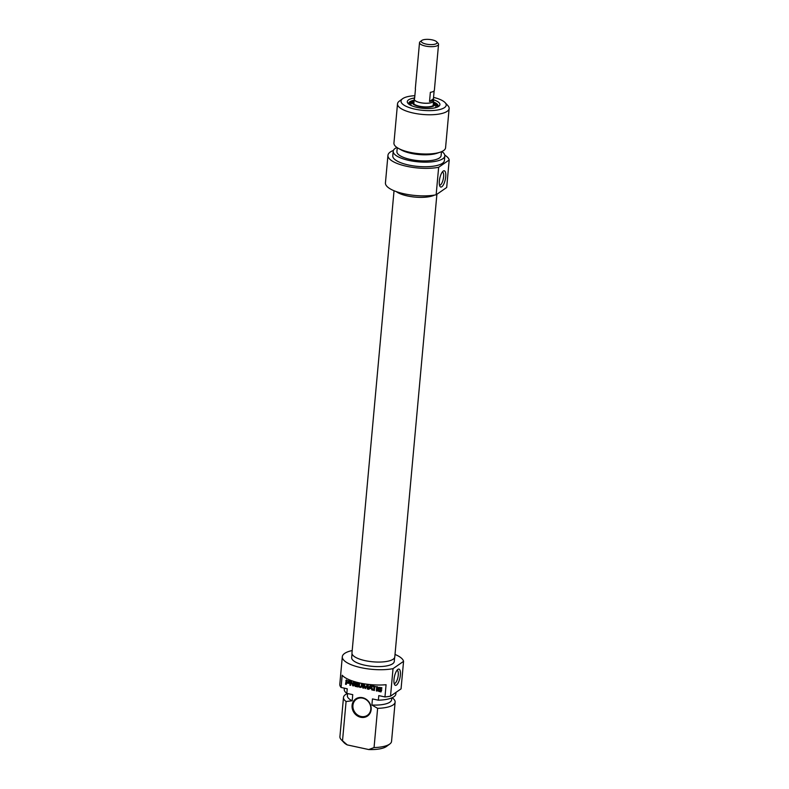<?xml version="1.0" encoding="UTF-8"?>
<svg xmlns="http://www.w3.org/2000/svg" width="789" height="789" viewBox="0 0 789 789"><rect width="100%" height="100%" fill="white"/><g stroke="black" fill="none" stroke-linecap="round" stroke-linejoin="round"><path stroke-width="1.18" d="M434.502 195.08A21.5 6.884 -174.8 0 1 407.44 195.958A21.5 6.884 -174.8 0 1 396.275 191.609M394.036 190.751L351.973 652.986A21.5 6.884 5.2 0 0 365.149 660.649A21.5 6.884 5.2 0 0 394.796 656.892L436.899 194.272M433.457 100.371A9.724 3.117 -174.8 0 1 433.565 100.953A9.724 3.117 -174.8 0 1 420.152 102.649A9.724 3.117 -174.8 0 1 414.195 99.187A9.724 3.117 -174.8 0 1 414.412 98.635M426.129 44.085A7.939 2.545 -174.8 0 1 421.809 40.446A7.939 2.545 -174.8 0 1 429.394 39.45A7.939 2.545 -174.8 0 1 436.682 41.807A7.939 2.545 -174.8 0 1 434.532 44.292A7.939 2.545 -174.8 0 1 426.129 44.085M421.809 40.446L420.162 41.669A9.557 3.057 5.2 0 0 419.511 42.645A9.557 3.057 5.2 0 0 425.37 46.048A9.557 3.057 5.2 0 0 438.546 44.381A9.557 3.057 5.2 0 0 438.082 43.296L436.682 41.807M434.147 90.804L433.417 98.803A9.557 3.057 -174.8 0 1 433.536 99.404L433.398 100.933A9.557 3.057 -174.8 0 1 420.221 102.609A9.557 3.057 -174.8 0 1 414.363 99.197L414.501 97.668A9.557 3.057 -174.8 0 1 414.728 97.106M419.511 42.645L415.339 88.506A9.557 3.057 5.2 0 0 415.458 89.108L414.629 98.28A9.557 3.057 -174.8 0 1 414.501 97.668M433.536 99.404A9.557 3.057 -174.8 0 1 429.522 101.495L430.36 92.323A9.557 3.057 5.2 0 0 434.374 90.232L438.546 44.381M433.417 98.803L429.522 101.495M408.978 104.256A14.744 4.724 -174.8 0 1 408.781 103.32A14.744 4.724 -174.8 0 1 414.107 100.233M433.467 101.998A14.744 4.724 -174.8 0 1 438.151 105.992A14.744 4.724 -174.8 0 1 437.787 106.88M414.472 98.023A16.362 5.237 5.2 0 0 408.1 103.497A16.362 5.237 5.2 0 0 422.963 108.33A16.362 5.237 5.2 0 0 438.654 106.377A16.362 5.237 5.2 0 0 438.783 106.288A16.362 5.237 5.2 0 0 433.506 99.759M433.546 97.392A22.684 7.269 -174.8 0 1 445.085 102.609A22.684 7.269 -174.8 0 1 444.463 107.629A22.684 7.269 -174.8 0 1 415.132 109.188A22.684 7.269 -174.8 0 1 402.568 98.743A22.684 7.269 -174.8 0 1 414.866 95.686M442.304 172.022A6.697 2.268 -77.8 0 1 442.461 172.041A6.697 2.268 -77.8 0 1 443.26 179.073A6.697 2.268 -77.8 0 1 439.631 185.139A6.697 2.268 -77.8 0 1 439.483 185.09M439.345 181.115A8.314 2.821 102.2 0 0 439.907 186.283A8.314 2.821 102.2 0 0 445.292 179.507A8.314 2.821 102.2 0 0 443.181 171.114A8.314 2.821 102.2 0 0 439.345 181.115M444.789 155.147A30.781 9.862 -174.8 0 1 449.197 159.98L438.654 167.278A30.781 9.862 -174.8 0 1 405.438 166.015A30.781 9.862 -174.8 0 1 387.941 155.364A30.781 9.862 -174.8 0 1 393.376 150.462M387.941 155.364L385.436 182.88A30.781 9.862 5.2 0 0 402.932 193.532A30.781 9.862 5.2 0 0 436.149 194.794L438.654 167.278M436.149 194.794L446.692 187.486L449.197 159.98M402.568 98.743L399.283 101.179A25.929 8.304 5.2 0 0 397.508 103.832A25.929 8.304 5.2 0 0 417.894 113.882A25.929 8.304 5.2 0 0 447.166 111.328A25.929 8.304 5.2 0 0 449.138 108.527A25.929 8.304 5.2 0 0 447.876 105.598L445.085 102.609M449.138 108.527L445.568 147.77A25.929 8.304 -174.8 0 1 443.596 150.571A25.929 8.304 -174.8 0 1 440.242 152.169A25.929 8.304 -174.8 0 1 398.386 148.362A25.929 8.304 -174.8 0 1 393.938 143.075L397.508 103.832M434.285 195.12A21.392 6.845 -174.8 0 1 415.053 197.072A21.392 6.845 -174.8 0 1 396.492 191.678M440.242 152.169L437.116 153.234A22.2 7.111 -174.8 0 1 401.276 149.969L398.386 148.362M441.475 151.705L441.12 155.581A22.2 7.111 -174.8 0 1 439.424 157.978A22.2 7.111 -174.8 0 1 414.363 160.167A22.2 7.111 -174.8 0 1 396.906 151.557L397.262 147.681M441.85 151.537A25.929 8.304 -174.8 0 1 444.828 155.916A25.929 8.304 -174.8 0 1 442.856 158.717A25.929 8.304 -174.8 0 1 413.574 161.272A25.929 8.304 -174.8 0 1 393.198 151.222A25.929 8.304 -174.8 0 1 396.916 147.454M444.828 155.916L444.414 160.502A25.929 8.304 -174.8 0 1 442.432 163.303A25.929 8.304 -174.8 0 1 413.16 165.858A25.929 8.304 -174.8 0 1 392.774 155.808L393.198 151.222M433.437 102.353A11.5 3.689 -174.8 0 1 434.946 103.901A11.5 3.689 -174.8 0 1 434.157 105.716A11.5 3.689 -174.8 0 1 420.31 106.712A11.5 3.689 -174.8 0 1 412.302 101.84A11.5 3.689 -174.8 0 1 414.077 100.588M411.266 105.558A12.535 4.014 -174.8 0 1 411.099 103.832L412.302 101.84M434.946 103.901L435.775 106.081A12.535 4.014 -174.8 0 1 435.301 107.748M433.378 103.024A10.533 3.373 -174.8 0 1 434.068 104.385A10.533 3.373 -174.8 0 1 433.26 105.519A10.533 3.373 -174.8 0 1 421.365 106.564A10.533 3.373 -174.8 0 1 413.091 102.471A10.533 3.373 -174.8 0 1 414.008 101.258M413.101 102.777A10.533 3.373 -174.8 0 1 413.959 101.86M433.319 103.615A10.533 3.373 -174.8 0 1 433.999 104.681M377.625 708.335L374.055 747.577L368.749 749.55L347.259 744.905L342.515 740.763L346.085 701.52L352.19 700.77L352.742 694.655L346.825 693.383L347.239 688.797L341.065 687.456L342.179 675.226A30.781 9.862 5.2 0 0 386.077 684.714L384.963 696.943L378.779 695.602L378.365 700.188L372.447 698.916L371.885 705.031L377.625 708.335A25.929 8.304 5.2 0 0 395.121 702.121A25.929 8.304 5.2 0 0 392.527 698.018L392.113 697.752M380.781 691.154L380.209 689.428L381.777 689.773L381.008 691.923L378.651 691.312L377.901 690.069L378.759 687.337L381.866 687.742L381.807 688.383L378.986 688.255L379.095 690.76L381.156 690.888L381.304 689.951L380.554 689.507M381.837 688.057L378.986 688.255M377.97 688.56L378.483 687.801M377.872 689.566L378.345 688.304M377.901 690.069L378.247 689.31M378.286 690.996L378.276 689.813M378.651 691.312L378.661 690.74M379.233 691.539L379.026 691.046M381.008 691.923L379.608 691.282M374.736 686.854L374.4 690.493L373.621 690.326L373.947 686.686L372.319 686.341L372.378 685.69L376.392 686.884M372.319 686.341L372.724 685.769M373.947 686.686L372.694 686.075M373.621 690.326L374.321 686.43M367.388 685.503L365.366 688.6L363.926 684.704L363.561 688.156L362.772 687.988L363.453 683.797L364.331 684.073L365.445 687.781L367.27 684.635L368.315 685.345L367.97 689.113L367.181 688.935L367.792 685.217M367.181 688.935L367.891 685.355M365.445 687.781L367.279 684.763M362.772 687.988L363.492 683.964M364.883 688.166L364.35 684.507M365.366 688.6L365.346 688.087M348.265 682.633L348.62 681.371L347.16 680.572L346.499 682.268L348.265 682.633L349.034 682.021L348.758 680.927L347.16 680.572M345.858 680.493L349.31 680.976L349.054 683.264L346.44 682.909L346.302 684.428L345.523 684.26L346.41 679.921M345.523 684.26L346.233 680.236M346.44 682.909L348.403 683.333M349.428 683.008L348.768 683.077M355.06 686.322L355.336 682.041L358.275 682.643L358.216 683.284L355.74 682.82L355.573 683.876L358.048 684.408L357.989 685.049L355.514 684.517L355.425 685.513L357.959 686.292L357.9 686.933L355.06 686.322L355.454 681.874M355.514 684.517L358.019 684.714M358.245 682.958L356.332 682.544M357.93 686.598L355.435 686.065M353.107 684.852L353.472 681.607L354.241 681.775L353.896 685.503L353.225 685.966L350.997 682.11L350.622 685.355L349.852 685.197L350.198 681.449L351.302 681.193L353.107 684.852L353.817 681.686M349.852 685.197L350.572 681.193M352.584 685.463L351.45 681.982M352.87 685.828L352.959 685.207M353.896 685.503L353.235 685.572M354.271 685.246L353.6 685.71M370.8 686.144L369.755 687.801L371.363 688.146L371.027 685.848M371.363 688.146L371.175 685.878M370.81 685.306L370.08 685.641L371.451 685.937L372.674 690.119L371.846 689.941L371.511 688.767L369.508 688.333L368.986 689.33L368.157 689.152L370.08 685.641L371.175 685.049M368.157 689.152L370.445 685.385M369.144 689.024L368.522 688.886M369.508 688.333L371.511 688.767M371.846 689.941L371.885 688.511M376.718 686.637L377.507 686.805L377.112 691.085L376.333 690.917L376.718 686.637M376.333 690.917L377.063 686.706M359.616 682.949L359.37 685.986L360.307 686.844L361.737 686.154L362.013 683.452M361.155 686.746L361.668 683.382L362.457 683.55L362.082 686.874L360.248 687.485L358.591 686.114L358.827 682.771M358.581 685.542L359.173 682.85M358.591 686.114L358.946 685.286M358.837 686.716L358.965 685.858M359.173 687.051L359.212 686.46M360.731 717.27A10.365 9.172 -124.7 0 0 370.327 704.38A10.365 9.172 -124.7 0 0 353.807 700.81A10.365 9.172 -124.7 0 0 360.731 717.27M361.037 716.481A9.724 8.6 55.3 0 1 353.255 708.907A9.724 8.6 55.3 0 1 356.332 699.32A9.724 8.6 55.3 0 1 362.703 698.147A9.724 8.6 55.3 0 1 370.485 705.721A9.724 8.6 55.3 0 1 367.408 715.307A9.724 8.6 55.3 0 1 361.037 716.481M368.749 749.55A22.684 7.269 5.2 0 0 386.492 746.443L389.776 744.017A25.929 8.304 -174.8 0 1 374.055 747.577M395.121 702.121L391.551 741.364A25.929 8.304 -174.8 0 1 389.776 744.017M371.885 705.031A22.2 7.111 5.2 0 0 391.591 699.754L391.758 697.91M378.365 700.188A25.929 8.304 5.2 0 0 395.861 693.975L396.009 692.367M384.963 696.943A30.781 9.862 5.2 0 0 390.525 696.164L393.03 668.648A30.781 9.862 -174.8 0 1 359.804 667.386A30.781 9.862 -174.8 0 1 342.308 656.734A30.781 9.862 -174.8 0 1 352.19 650.55M395.023 654.446A30.781 9.862 -174.8 0 1 403.564 661.35L401.059 688.866L390.525 696.164M342.308 656.734L339.803 684.25A30.781 9.862 5.2 0 0 341.065 687.456M396.956 670.344A6.697 2.268 -77.8 0 1 397.114 670.354A6.697 2.268 -77.8 0 1 398.258 675.128A6.697 2.268 -77.8 0 1 394.283 683.452A6.697 2.268 -77.8 0 1 394.135 683.402M342.515 740.763A25.929 8.304 -174.8 0 1 341.183 739.599L343.974 742.577A22.684 7.269 5.2 0 0 347.259 744.905M400.368 675.019A8.314 2.821 102.2 0 0 397.834 669.427A8.314 2.821 102.2 0 0 394.431 676.627A8.314 2.821 102.2 0 0 394.559 684.596A8.314 2.821 102.2 0 0 397.853 683.452A8.314 2.821 102.2 0 0 400.368 675.019M403.564 661.35L393.03 668.648M341.183 739.599A25.929 8.304 -174.8 0 1 339.921 736.66L343.491 697.417A25.929 8.304 5.2 0 0 346.085 701.52M347.495 693.521A25.929 8.304 5.2 0 0 343.491 697.417M394.618 657.582L394.263 661.468A21.392 6.845 -174.8 0 1 364.774 665.206A21.392 6.845 -174.8 0 1 351.667 657.582L352.022 653.706M347.584 693.541L347.387 695.73A22.2 7.111 5.2 0 0 352.19 700.77M344.329 688.166L344.231 689.27A25.929 8.304 5.2 0 0 346.825 693.383M413.199 103.073A10.365 3.324 -174.8 0 1 413.949 101.998M433.309 103.763A10.365 3.324 -174.8 0 1 433.851 104.957M409.343 104.513A14.094 4.517 -174.8 0 1 412.272 101.889M434.966 103.961A14.094 4.517 -174.8 0 1 437.382 107.057M414.195 99.187L413.84 103.586M433.565 100.953L433.141 105.608M433.122 105.341L432.628 106.17M408.88 104.04L412.341 101.781M434.926 103.842L437.915 106.683"/></g></svg>
